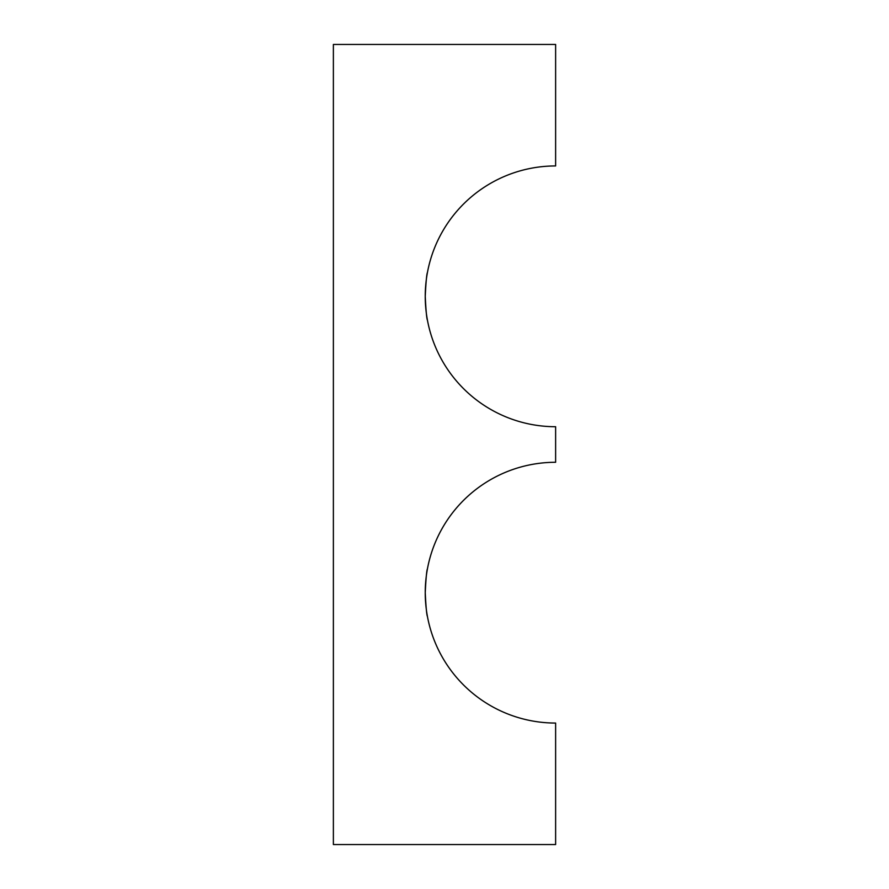 <?xml version="1.0" encoding="UTF-8"?>
<svg xmlns="http://www.w3.org/2000/svg" width="889" height="889" viewBox="0 0 889 889"><rect width="100%" height="100%" fill="white"/><g stroke="black" fill="none" stroke-linecap="round" stroke-linejoin="round"><path stroke-width="1.33" d="M425.242 592.663C425.964 578.194 426.698 570.249 427.431 568.838C426.698 570.249 425.964 578.194 425.242 592.663C425.964 578.194 426.698 570.249 427.431 568.838C426.698 570.249 425.964 578.194 425.242 592.663C425.964 607.131 426.698 615.077 427.431 616.488C426.698 615.099 425.964 607.165 425.242 592.663L425.553 601.764M425.242 296.337C425.964 281.857 426.698 273.912 427.431 272.512C426.698 273.912 425.964 281.857 425.242 296.337C425.964 281.857 426.698 273.912 427.431 272.512C426.698 273.912 425.964 281.857 425.242 296.337C425.964 310.794 426.698 318.74 427.431 320.162C426.698 318.773 425.964 310.828 425.242 296.337L425.553 305.427M333.375 844.55L555.625 844.55L555.625 723.057A130.383 130.383 0 0 1 425.242 592.663A130.383 130.383 0 0 1 555.625 462.28L555.625 426.72A130.383 130.383 0 0 1 425.242 296.337A130.383 130.383 0 0 1 555.625 165.943L555.625 44.45L333.375 44.45L333.375 844.55"/></g></svg>
